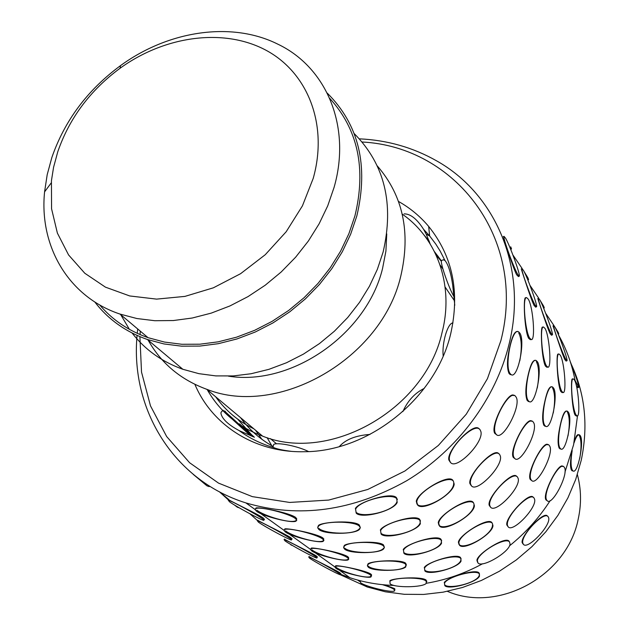 <?xml version="1.0" encoding="UTF-8"?>
<svg xmlns="http://www.w3.org/2000/svg" width="629" height="629" viewBox="0 0 629 629"><rect width="100%" height="100%" fill="white"/><g stroke="black" fill="none" stroke-linecap="round" stroke-linejoin="round"><path stroke-width="0.94" d="M577.359 474.557C581.235 488.945 581.542 503.687 578.271 518.799C567.452 575.527 498.97 613.236 447.903 591.551L447.384 591.346M441.409 261.373L436.156 255.162M442.926 269.031L440.033 264.927M240.53 417.64C249.108 429.576 259.981 439.191 273.143 446.496M237.636 419.095L252.724 436.031M207.295 389.768C219.725 411.508 238.163 426.973 262.6 436.149C329.848 463.376 425.11 409.33 442.045 332.592C454.224 285.778 437.297 238.383 402.222 214.112M215.653 396.773C225.496 410.525 238.257 421.226 253.927 428.876M148.185 340.195C161.142 363.326 180.657 379.696 206.729 389.288C278.435 417.86 381.772 358.703 400.767 276.17C410.918 232.439 403.071 195.666 377.227 165.859M228.413 376.15C291.447 386.34 366.715 334.211 382.542 268.552L385.915 251.136L386.749 233.894M132.106 333.032C145.024 349.708 161.952 361.793 182.866 369.286L198.913 373.665L215.818 375.898L233.32 375.93L251.128 373.736L268.953 369.325L286.478 362.76L303.406 354.135L319.446 343.591L334.306 331.302L347.743 317.488L359.521 302.376L369.443 286.242L377.345 269.369L383.116 252.04C394.273 203.71 384.618 164.208 354.151 133.529M94.775 301.951C108.054 319.288 125.572 331.805 147.343 339.495L163.996 343.945L181.569 346.162L199.786 346.084L218.357 343.678L236.952 338.96L255.272 332.01L272.978 322.905L289.772 311.811L305.364 298.917L319.477 284.434L331.86 268.622L342.318 251.757L350.675 234.137L356.8 216.069C368.751 165.624 358.9 124.628 327.237 93.1M120.737 314.689L129.393 329.344M145.944 335.902L146.565 337.144M99.657 304.916C112.355 319.862 128.481 330.775 148.027 337.663L164.468 342.066L181.828 344.275L199.818 344.205L218.161 341.838L236.528 337.191L254.619 330.335L272.113 321.356L288.711 310.404L304.106 297.674L318.046 283.372L330.288 267.757L340.627 251.105L348.883 233.705L354.937 215.857C366.361 168.509 357.932 129.315 329.659 98.266M51.861 157.47C64.669 120.564 87.525 89.971 120.414 65.699C168.289 30.664 231.535 21.072 277.633 44.069C326.349 67.067 351.666 126.343 334.07 187.418L327.725 205.84L319.115 223.814L308.359 241.033L295.638 257.198L281.171 272.011L265.202 285.228L248.023 296.605L229.915 305.953L211.218 313.124L192.246 318.015L173.329 320.546L154.781 320.711L136.91 318.533L120.005 314.075C68.435 296.919 39.029 246.151 44.58 191.869L47.206 174.626L51.861 157.47M313.218 178.369C328.44 124.456 307.699 72.327 265.674 50.068C223.57 27.755 165.01 35.814 120.155 68.191C90.206 90.301 69.418 118.134 57.797 151.691L53.575 167.275L51.436 180.688L51.562 208.765L57.388 233.115L68.577 254.942L84.789 273.245L105.444 287.154L129.723 295.952L156.613 299.121L184.934 296.393L213.365 287.815L240.569 273.709L265.241 254.721L286.187 231.739L302.423 205.872L313.218 178.369M404.101 213.876C410.446 213.781 416.933 218.923 423.561 229.294L426.21 234.177L430.15 243.887M551.617 335.147L550.226 333.889C546.939 327.481 537.897 298.468 537.764 298.578L537.819 298.555M535.751 307.078L534.17 305.631C530.585 298.696 521.323 268.827 521.237 268.945L521.299 268.921M443.335 259.793L444.955 260.477C448.328 264.62 450.907 272.813 452.683 285.047L454.327 296.841M518.469 276.493L516.676 274.834C512.737 267.309 503.247 236.52 503.231 236.653L503.294 236.63M545.728 426.305L543.849 425.314C541.923 420.447 542.332 412.089 545.084 400.241C547.254 390.837 549.431 386.387 551.602 386.906M529.296 401.648L527.196 400.516C525.073 395.264 525.459 386.465 528.352 374.121C530.624 364.474 532.936 359.93 535.287 360.496M511.369 374.735L510.111 374.491L509.018 373.437C506.659 367.745 507.013 358.459 510.064 345.58C512.446 335.705 514.915 331.058 517.455 331.648M490.258 506.888L489.142 505.142C487.082 497.146 512.973 469.604 516.81 476.57M471.16 485.557L469.887 483.559C467.646 474.871 494.386 446.551 498.797 453.8M450.301 462.252L448.839 459.964C446.393 450.45 474.242 421.163 479.156 428.978M403.464 550.289L403.952 553.355C408.826 558.458 438.641 550.375 441.558 543.165L441.196 540.193C436.848 534.862 406.271 543.031 403.464 550.289L403.252 549.518C406.46 543.739 436.691 534.328 440.913 539.21L441.668 540.775M380.576 530.703L381.143 534.17C386.45 539.666 417.2 531.434 420.353 523.69L419.928 520.34C415.187 514.593 383.611 522.896 380.576 530.703L380.364 529.925C383.808 523.643 415.022 514.019 419.637 519.318L420.494 521.056M355.582 509.286L356.242 513.217C362.029 519.153 393.793 510.795 397.19 502.453L396.695 498.648C391.513 492.444 358.852 500.873 355.582 509.286L355.369 508.491C359.065 501.659 391.34 491.823 396.396 497.586L397.371 499.528M310.868 548.873L311.339 548.071M311.221 548.716L310.506 549.549L311.669 550.855C317.047 555.116 343.819 561.799 348.018 559.92L348.773 559.126L347.735 557.876C342.766 553.662 315.255 546.766 311.221 548.716L311.402 548.056C315.05 547.537 342.939 552.977 348.002 556.862L348.71 558.906M284.347 529.72L284.898 528.863M284.78 529.516L284.001 530.459L285.322 531.93C291.164 536.529 318.644 543.425 323.086 541.396L323.896 540.5L322.724 539.092C317.323 534.54 289.041 527.409 284.78 529.516L284.961 528.855C288.829 528.211 317.519 533.809 322.999 538.031L323.849 540.311M291.196 451.331C282.814 450.27 277.043 449.043 273.882 447.644L272.955 447.188L273.733 444.389L273.151 446.488M255.429 508.814L256.121 507.894C260.217 507.116 289.765 512.879 295.732 517.494L296.746 520.049M219.576 491.878L228.704 499.465M239.539 423.875L254.383 437.241L239.146 430.606C228.288 424.764 222.226 419.063 220.952 413.512L221.038 412.317L222.344 410.894M224.38 410.981L225.316 411.327M207.098 484.542L207.68 484.959M496.627 434.686L494.952 433.546C489.386 426.824 508.609 389.752 514.145 395.57M514.954 458.604L513.453 457.59C508.358 451.457 526.882 415.683 531.843 421.241M531.78 480.548L530.42 479.644C525.742 474.022 543.613 439.459 548.063 444.789M547.277 500.747L546.035 499.945C541.734 494.779 558.984 461.332 562.986 466.459M416.972 504.041L416.288 501.258C417.436 492.586 448.241 473.7 452.801 480.249L453.383 481.161C448.493 474.101 417.09 491.988 416.768 502.036L417.695 505.118C423.183 511.723 453.753 494.064 454.169 484.086L453.375 481.146M438.885 525.089L438.256 522.605C439.317 514.64 469.006 496.289 473.15 502.312L473.668 503.114M458.981 544.392L458.392 542.159C459.374 534.831 488.033 516.983 491.815 522.542L492.263 523.249M477.474 562.153L476.916 560.14C477.836 553.378 505.535 536.018 508.995 541.16L509.388 541.781M317.787 527.133L318.51 525.388C322.999 521.732 354.048 520.128 359.277 524.963L360.244 527.346M343.701 547.018L344.338 545.422C348.56 542.08 378.682 540.476 383.478 544.918L384.311 547.049M367.478 565.267L368.051 563.788C372.014 560.738 401.271 559.142 405.689 563.238L406.405 565.156M389.894 581.408L390.09 583.806C394.603 587.911 422.374 587.612 426.234 583.413L426.147 581.094C422.075 576.911 393.612 577.17 389.894 581.408L389.886 580.701C393.62 577.894 422.067 576.321 426.14 580.111L426.761 581.841M228.539 499.756L228.602 499.654C230.859 501.423 256.931 513.673 263.205 517.919L264.109 519.774M257.347 520.781L258.464 522.188C264.439 526.52 288.341 539.454 291.4 540.012L290.456 538.715C284.819 534.548 260.217 521.221 257.347 520.781L257.678 520.199C259.824 521.936 285.173 533.887 290.975 537.779L291.722 539.415M284.088 539.658L285.039 540.893C290.574 544.911 313.895 557.522 316.804 558.072L316.002 556.94C310.781 553.072 286.824 540.107 284.088 539.658L284.402 539.084C286.447 540.791 311.111 552.459 316.497 556.036L317.126 557.483M309.028 556.579L309.067 556.5C311.001 558.175 335.037 569.583 340.037 572.877L340.572 574.159M261.79 439.231L255.594 430.275M435.142 253L441.448 260.909L434.545 251.781M530.389 339.715L528.667 338.339C524.484 331.279 522.974 296.322 525.679 297.737M546.986 367.32L545.469 366.109C541.655 359.631 540.146 325.791 542.583 327.111M562.24 392.669L560.895 391.608C557.404 385.64 555.902 352.861 558.104 354.096M576.4 416.036L575.118 415.109C571.91 409.597 570.409 377.793 572.414 378.965M335.265 566.501L335.729 565.723C339.18 565.306 366.314 570.605 371 574.183L371.582 576.022M560.856 448.98L559.157 448.115C557.404 443.587 557.837 435.63 560.463 424.237C562.554 414.991 564.606 410.651 566.627 411.209M507.996 526.607L506.825 524.948C504.922 517.62 529.815 490.982 533.306 497.413M424.496 568.262L424.921 570.99C429.41 575.739 458.337 567.806 461.057 561.076L460.743 558.434C456.733 553.473 427.099 561.5 424.496 568.262L424.284 567.507C427.28 562.177 456.591 552.97 460.459 557.491L461.128 558.914M566.234 361.015L564.999 359.898C561.996 353.962 553.158 325.759 552.977 325.861L553.025 325.838M360.103 581.141L359.937 580.661M384.547 584.876L394.43 588.516L394.894 590.183M572.956 470.924L571.454 470.162C569.968 466.82 570.181 460.404 572.083 450.922M574.175 442.093C575.739 436.581 577.218 434.128 578.601 434.741M523.037 543.991L522.172 542.638C520.411 535.939 544.289 510.229 547.458 516.157M444.483 583.287L444.852 585.709C448.98 590.151 477.002 582.383 479.502 576.101L479.235 573.75C475.548 569.119 446.881 576.974 444.483 583.287L444.263 582.54C447.054 577.626 475.414 568.647 478.96 572.822L479.55 574.128M578.02 387.582L576.329 385.475M340.431 574.788L367.234 586.991L385.388 591.803L404.29 594.303L423.639 594.436L443.146 592.156L462.48 587.494L481.327 580.488L499.379 571.258L516.33 559.928L531.906 546.687L545.846 531.764L557.907 515.387L567.924 497.846L575.716 479.432L581.196 460.452C588.398 426.258 585.182 394.367 571.533 364.773M579.27 435.465C581.424 439.883 581.597 447.486 579.781 458.258M540.052 300.269L543.692 306.237L544.282 307.88L543.66 308.257M523.933 271.264L527.904 277.766L528.58 279.638L527.967 280.047L527.597 279.394M510.897 249.391L510.103 247.952M137.067 335.414C130.266 408.771 173.085 480.171 245.876 502.901C298.877 518.54 352.499 511.141 406.759 480.698C457.48 450.215 495.864 398.621 509.089 344.063C527.928 268.324 495.597 193.724 436.447 160.765C412.915 147.438 387.212 140.125 359.324 138.836M518.721 332.945C521.693 338.889 522.054 348.167 519.806 360.787M536.356 361.612C539.084 367.108 539.383 375.906 537.26 388.022M552.521 387.873C555.03 392.976 555.281 401.349 553.261 412.994M567.382 412.034C569.701 416.783 569.905 424.772 567.987 435.983M564.96 472.12L573.601 444.742L577.501 415.848M575.37 382.133C572.359 365.158 566.737 349.433 558.505 334.942M139.897 336.649L141.525 372.116L150.496 405.894L166.669 436.557L189.596 462.724L218.515 483.111L252.315 496.627L289.599 502.437L328.7 500.079L367.776 489.472L404.927 470.995L438.311 445.497L466.262 414.204L487.436 378.674L500.873 340.682C527.149 238.753 455.427 146.659 362.092 142.005M194.888 384.35C211.981 425.157 254.824 452.825 303.925 451.724C368.633 451.952 435.795 398.149 450.702 333.779C460.035 291.998 452.691 256.215 428.664 226.424C420.101 216.282 410.045 207.955 398.479 201.429M267.097 437.658L271.799 445.741M242.118 418.969L243.91 422.083M509.459 545.878C525.545 532.96 539.108 517.895 550.139 500.676M426.25 581.18L426.808 581.086M426.383 583.264C445.906 580.001 464.634 573.499 482.569 563.765M340.517 574.253L349.873 577.705C363.994 582.375 378.76 584.962 394.163 585.457M140.291 331.153L140.031 334.573M137.696 328.967L137.248 333.339M441.338 542.387C438.83 551.043 408.716 557.962 403.676 552.372M420.125 522.903C417.404 532.142 386.332 539.132 380.867 533.148M396.97 501.651C394.006 511.542 361.911 518.587 355.951 512.155M348.199 559.244C343.631 562.546 317.252 554.487 311.937 549.848M323.267 540.72C318.439 544.211 291.376 535.853 285.605 530.884M296.078 520.529C290.975 524.224 263.189 515.56 256.907 510.213M453.674 483.3C454.107 494.591 422.995 511.369 417.137 504.214M473.92 505.001C474.384 515.481 444.389 531.867 438.995 525.199M492.491 524.916C492.987 534.681 464.029 550.682 459.044 544.455M359.489 528.612C354.835 535.326 324.69 533.982 318.895 528.439M383.635 548.158C379.279 554.479 349.976 553.284 344.653 548.118M405.807 566.124C401.719 572.083 373.209 571.022 368.303 566.186M371.141 576.306C366.817 579.443 341.083 571.651 336.169 567.303M460.829 560.313C458.525 568.443 429.308 575.283 424.654 570.039M479.282 575.346C477.183 582.989 448.886 589.719 444.585 584.789M309.57 558.167C314.704 561.894 337.474 574.206 340.25 574.749L339.566 573.75C334.722 570.157 311.355 557.514 308.753 557.074L309.57 558.167M478.009 562.986C482.262 568.278 509.804 551.94 510.056 543.999L509.514 541.97C505.732 536.325 477.537 552.883 477.372 560.864L478.009 562.986M546.955 500.409C551.554 507.579 569.379 473.401 564.26 467.3L564.221 467.245C559.826 459.642 541.585 494.457 546.908 500.354L546.955 500.409M576.101 415.006L577.186 415.958C580.606 416.736 578.216 385.774 574.426 379.94L573.278 378.87C569.827 377.856 572.28 409.558 576.101 415.006M554.88 326.978L558.277 332.521L558.788 333.968L558.245 334.329M545.705 313.352L554.055 325.704M292.485 545.516L290.952 544.958M335.917 568.27C340.902 572.233 366.998 578.719 370.968 576.974L370.748 575.165C366.157 571.242 339.369 564.559 335.556 566.375L334.887 567.114L335.917 568.27M508.138 526.78C512.682 533.203 537.378 507.312 534.556 499.143L534.045 498.05C529.948 491.1 504.623 517.352 507.532 525.577L508.138 526.78M560.14 448.273L560.848 448.972C565.903 452.778 572.901 418.348 568.364 412.184L567.578 411.35C562.546 407.309 555.423 442.549 560.14 448.273M565.951 359.552L566.996 360.731C568.129 360.079 558.395 333 554.841 326.899L553.717 325.578C552.498 326.011 562.491 353.781 565.951 359.552M368.303 567.193C373.178 571.596 401.703 571.344 405.807 566.855L405.697 564.26C401.278 559.779 372.014 559.975 368.051 564.512L367.383 565.864L368.303 567.193M459.571 545.296C464.186 550.98 492.672 534.21 492.963 525.663L492.35 523.375C488.246 517.321 459.06 534.304 458.856 542.906L459.571 545.296M531.371 480.131C536.38 487.868 554.982 452.385 549.455 445.733L549.408 445.662C544.628 437.462 525.569 473.637 531.324 480.069L531.371 480.131M561.917 391.497L563.144 392.575C566.823 393.4 564.378 361.526 560.297 355.212L559 353.993C555.281 352.924 557.805 385.593 561.917 391.497M529.988 285.377L538.786 298.319M344.645 549.164C349.944 553.905 379.271 553.709 383.643 548.905L384.39 547.442L383.486 545.98C378.682 541.152 348.56 541.286 344.338 546.145L343.607 547.662L344.645 549.164M439.537 526.072C444.561 532.189 474.054 514.986 474.4 505.763L473.708 503.176C469.242 496.651 438.987 514.082 438.728 523.367L439.537 526.072M514.451 458.093C519.916 466.474 539.375 429.576 533.376 422.303L533.329 422.232C528.108 413.347 508.146 450.985 514.396 458.022L514.451 458.093M546.53 365.992L547.914 367.21C551.885 368.083 549.376 335.241 544.973 328.385L543.495 327.001C539.485 325.869 542.088 359.576 546.53 365.992M512.91 255.004L522.219 268.63M229.577 501.856C236.048 506.534 260.571 519.821 263.771 520.38L262.67 518.894C256.553 514.38 231.275 500.676 228.272 500.236L229.577 501.856M318.887 529.532C324.65 534.642 354.827 534.524 359.489 529.366L360.315 527.715L359.277 526.056C354.048 520.851 323.007 520.898 318.502 526.119L317.7 527.833L318.887 529.532M495.998 434.073C501.981 443.178 522.385 404.754 515.859 396.773L515.796 396.687C510.072 387.032 489.134 426.258 495.935 433.986L495.998 434.073M529.767 338.213L531.348 339.605C535.649 340.533 533.062 306.653 528.297 299.192L526.615 297.619C522.274 296.401 524.956 331.224 529.767 338.213M441.409 261.302L437.784 255.901M510.74 246.827L511.519 248.958M266.948 527.448L262.67 524.9M257.473 520.553L249.91 513.767M490.557 507.147C495.495 514.066 521.182 487.326 518.154 478.465L517.581 477.222C513.13 469.737 486.76 496.863 489.873 505.779L490.557 507.147M544.871 425.471L545.673 426.273C551.153 430.354 558.442 394.729 553.536 388.022L552.647 387.087C547.199 382.754 539.776 419.244 544.871 425.471M551.208 333.519L552.388 334.864C553.614 334.18 543.613 306.378 539.784 299.789L538.518 298.288C537.205 298.736 547.474 327.277 551.208 333.519M239.303 507.87L237.306 507.186L234.326 504.914M228.421 499.961L219.419 491.799M471.42 485.785C476.813 493.262 503.562 465.609 500.314 455.97L499.662 454.563C494.795 446.464 467.3 474.51 470.641 484.22L471.42 485.785M528.258 400.673L529.178 401.585C535.13 405.98 542.725 369.074 537.418 361.761L536.395 360.692C530.475 356.03 522.738 393.872 528.258 400.673M535.193 305.246L536.537 306.779C537.866 306.064 527.589 277.499 523.454 270.368L522.015 268.654C520.584 269.11 531.159 298.476 535.193 305.246M225.096 411.57L252.567 436.62M209.551 486.233L209.182 486.634L206.917 485.792L193.221 474.368M251.05 435.983C243.753 429.898 224.128 411.83 223.012 410.163L221.038 412.317M256.608 511.306C262.953 516.275 291.196 523.407 295.897 521.213L296.778 520.191L295.433 518.595C289.56 513.665 260.453 506.274 255.94 508.562L255.099 509.639L256.608 511.306M308.556 451.567C298.618 446.362 277.601 442.045 273.733 444.389M369.978 434.435C355.77 435.449 345.557 439.49 339.346 446.559M450.506 462.433C456.41 470.547 484.322 441.935 480.831 431.415L480.084 429.804C474.753 421.013 446.024 450.042 449.617 460.648L450.506 462.433M424.268 388.376C414.739 393.125 407.616 400.862 402.898 411.586M510.127 373.595L511.173 374.64C517.667 379.381 525.6 341.099 519.829 333.095L518.658 331.868C512.195 326.836 504.112 366.141 510.127 373.595M452.974 322.929C447.809 322.716 441.786 342.852 443.186 355.92M517.738 274.425L519.279 276.186C520.718 275.439 510.143 246.073 505.661 238.32L504.018 236.355C502.469 236.826 513.358 267.066 517.738 274.425M441.873 260.359L441.644 260.445C439.467 261.192 448.964 288.742 454.366 297.313M424.394 235.49L429.3 241.253M360.96 580.913L360.323 581.054L360.614 582.745C365.197 586.448 390.601 592.738 394.352 591.087L394.194 589.467C392.197 588.052 388.274 586.448 382.416 584.671M523.399 544.313C527.582 550.273 551.295 525.278 548.637 517.746L548.181 516.786C544.415 510.339 520.128 535.68 522.864 543.252L523.399 544.313M572.193 450.498C570.621 460.239 570.692 466.852 572.421 470.319L573.05 470.94C577.729 474.486 584.451 441.267 580.221 435.614L579.529 434.883C577.792 434.238 575.944 436.974 573.97 443.091M575.048 380.325L578.774 387.307C578.436 383.604 575.637 375.136 570.377 361.911M239.146 430.606C249.485 438.216 261.066 443.893 273.882 447.644M444.955 260.477L440.229 251.191L435.842 244.17L429.646 235.961L423.561 229.294M454.775 305.254L452.683 285.047M506.754 524.429L507.438 523.8M529.303 497.657L529.83 496.831M454.625 301.032L445.096 287.005M182.866 369.286L147.343 339.495M262.6 436.149L206.729 389.288M276.524 443.807L270.407 438.641M120.155 68.191L120.414 65.699M148.027 337.663L120.005 314.075M51.216 182.921L44.58 191.869M228.272 500.236L228.602 499.654M428.664 226.424L429.646 235.961L426.21 234.177M349.873 577.705L339.243 570.063M334.887 566.926L315.215 552.781M310.49 549.376L289.128 534.013M283.986 530.31L260.689 513.555M255.075 509.514L245.876 502.901M367.234 586.991L363.641 584.38M359.709 581.534L357.681 580.064M340.879 573.593L340.431 574.426M309.067 556.5L308.753 557.074M476.916 560.14L477.372 560.864M561.689 466.089L562.468 466.443M576.306 416.044L577.186 415.958M572.335 378.973L573.184 378.878M371.55 574.686L371.307 575.653M335.729 565.723L335.556 566.375M506.825 524.948L507.532 525.577M559.896 448.823L560.848 448.972M565.833 411.091L566.674 411.217M566.029 361.085L566.863 360.779M552.977 325.861L553.717 325.578M317.464 556.862L317 557.719M368.051 563.788L368.051 564.512M458.392 542.159L458.856 542.906M546.617 444.404L547.419 444.766M558.017 354.103L558.882 354.009M292.1 538.739L291.612 539.627M344.338 545.422L344.338 546.145M438.256 522.605L438.728 523.367M530.231 420.848L531.041 421.21M542.465 327.127L543.354 327.025M264.518 519.035L264.007 519.955M318.51 525.388L318.502 526.119M416.288 501.258L416.768 502.036M512.328 395.161L513.162 395.531M525.529 297.753L526.434 297.643M348.655 557.467L348.395 558.458M489.142 505.142L489.873 505.779M544.69 426.116L545.673 426.273M550.745 386.811L551.609 386.937M551.397 335.233L552.246 334.911M537.764 298.578L538.518 298.288M323.778 538.762L323.51 539.792M469.887 483.559L470.641 484.22M528.156 401.436L529.178 401.585M534.328 360.393L535.208 360.519M535.515 307.164L536.388 306.834M521.237 268.945L522.015 268.654M296.66 518.375L296.377 519.444M256.121 507.894L255.94 508.562M448.839 459.964L449.617 460.648M510.111 374.491L511.173 374.64M516.378 331.562L517.274 331.687M518.217 276.595L519.114 276.249M441.644 260.445L443.618 259.691M503.231 236.653L504.018 236.355M394.894 588.933L394.658 589.876M522.172 542.638L522.864 543.252M572.115 470.791L573.05 470.94M577.902 434.631L578.743 434.765M577.823 387.661L578.649 387.354"/></g></svg>

